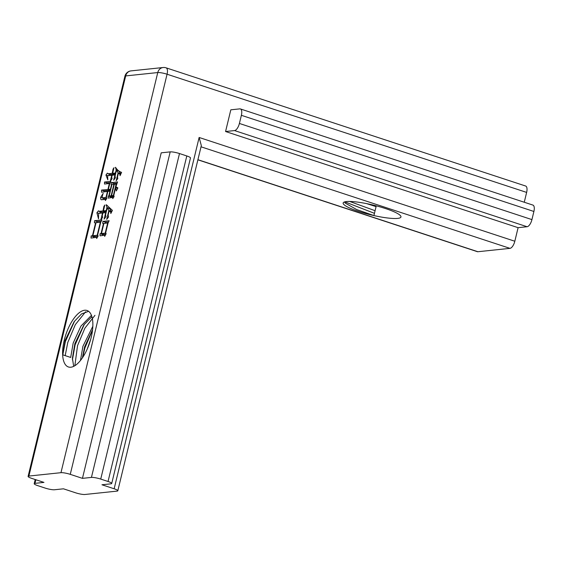 <?xml version="1.0" encoding="UTF-8"?>
<svg xmlns="http://www.w3.org/2000/svg" width="562" height="562" viewBox="0 0 562 562"><rect width="100%" height="100%" fill="white"/><g stroke="black" fill="none" stroke-linecap="round" stroke-linejoin="round"><path stroke-width="0.84" d="M82.79 357.277L84.862 348.033L92.519 330.112M90.693 339.322L87.293 348.833M72.421 359.856L75.111 344.829L84.258 324.464M94.964 315.324L84.897 328.159L77.542 345.623L74.844 365.707M62.804 354.854L65.361 341.619L74.507 321.26M85.621 311.777L75.322 324.646L67.791 342.42L65.185 355.634M88.613 311.32L81.511 313.94L74.163 321.605L65.115 340.424L62.656 354.805L70.693 357.446L73.172 343.073L80.977 326.044L91.444 315.373M64.265 340.151A29.737 12.575 108.2 0 1 87.026 310.484A29.737 12.575 108.2 0 1 91.213 337.319A29.737 12.575 108.2 0 1 68.452 366.979A29.737 12.575 108.2 0 1 64.265 340.151M91.901 316.701L83.914 324.815L74.865 343.628L72.407 358.24L73.678 366.361M92.575 329.599L84.616 346.838L82.361 357.917M80.443 360.502L82.923 346.283L92.828 326.29M346.452 201.561A29.737 5.03 13.6 0 1 379.561 206.746A29.737 5.03 13.6 0 1 400.952 216.967A29.737 5.03 13.6 0 1 397.643 218.393A29.737 5.03 13.6 0 1 364.534 213.209A29.737 5.03 13.6 0 1 343.15 202.987A29.737 5.03 13.6 0 1 346.452 201.561M374.454 213.335L344.815 201.842M349.683 201.449L374.531 210.511M100.015 235.836L100.064 233.687L101.034 233.588L103.485 223.465L102.72 223.543L102.902 221.379L109.147 220.725L108.066 222.981L105.684 232.816L106.127 233.764L104.694 236.349L104.49 235.225L100.015 235.836M91.43 477.412L82.452 478.36L70.264 474.349A7.081 1.194 -166.4 0 0 60.963 472.684L28.887 476.056A7.081 1.194 -166.4 0 0 28.1 476.393A7.081 1.194 -166.4 0 0 31.774 478.395L43.962 482.4L34.984 483.348A7.081 1.194 -166.4 0 0 34.198 483.685A7.081 1.194 -166.4 0 0 37.872 485.687L45.185 488.09A7.081 1.194 -166.4 0 0 54.486 489.755L63.464 488.814L75.652 492.818A7.081 1.194 -166.4 0 0 84.953 494.483L117.029 491.118A7.081 1.194 -166.4 0 0 117.816 490.774A7.081 1.194 -166.4 0 0 114.142 488.778L101.954 484.767L110.932 483.826A7.081 1.194 -166.4 0 0 111.719 483.489A7.081 1.194 -166.4 0 0 108.045 481.486L100.731 479.084A7.081 1.194 -166.4 0 0 91.43 477.412L170.188 151.88A7.081 1.194 13.6 0 1 179.489 153.545L186.802 155.955A7.081 1.194 13.6 0 1 190.476 157.957L111.719 483.489M101.638 199.777C100.823 199.833 100.507 199.004 100.682 197.304L103.204 193.321C102.432 195.281 102.136 196.784 102.312 197.845L105.986 197.459L107.44 191.445L101.511 192.211L101.553 190.061L107.904 189.542L109.358 183.521L104.504 184.034L104.511 182.032L110.897 181.357L109.808 183.331L108.318 189.492L110.405 189.275L111.536 184.582L111.121 184.624L111.199 182.615L117.584 181.94L115.891 186.696L117.901 187.919L116.355 190.94L115.646 187.722L113.798 195.351L114.107 196.609L112.744 198.611L112.681 197.473L108.136 198.091L108.213 196.082L108.768 196.026L109.941 191.185L107.855 191.403L106.436 197.269L106.745 198.527L105.382 200.529L105.319 199.391L101.223 199.749M104.546 198.583L102.186 197.831L104.75 198.646L106.724 198.442M110.342 181.133L111.761 175.26L107.602 175.702L107.82 179.826L105.937 175.014L107.335 173.152L108.34 173.763L112.224 173.356L113.046 169.12L113.988 167.736L112.639 173.314L115.414 173.019L116.158 169.935L115.519 167.286C117.163 169.893 119.193 171.586 121.589 172.372L120.05 175.681L119.952 174.403L118.47 172.984L117.472 177.093L117.816 178.484L116.172 180.802L118.125 172.738L116.475 170.335L115.048 176.201L115.428 177.74L113.679 180.205L114.957 174.93L112.182 175.218L111.719 177.128L112.091 178.66L110.342 181.133M110.777 174.564L107.904 173.679L110.777 174.564L114.662 174.157L112.224 173.356M91.023 238.07L91.135 235.914L92.456 235.773L95.617 222.721L94.437 222.84L94.549 220.683L101.975 219.904L100.753 222.18L97.662 234.944L98.139 236.033L96.671 238.478L96.467 237.354L91.023 238.07M100.872 219.735L102.502 212.984L98.617 213.391L98.519 218.836L96.889 212.717L98.42 210.841L99.249 211.326L103.001 210.933L103.893 206.402L104.834 205.018L103.415 210.891L106.19 210.595L106.935 207.511L106.33 204.716L112.4 210.371L110.819 213.539L110.721 212.267L109.204 210.708L108.143 215.113L108.585 216.925L106.696 219.405L108.859 210.455L107.244 207.912L105.544 214.951L105.951 216.63L104.132 219.103L105.691 212.647L102.916 212.942L102.242 215.731L102.649 217.403L100.872 219.735M98.42 210.841L101.687 212.127L105.438 211.733L103.001 210.933M117.816 490.774L201.322 145.6L199.131 137.472L114.142 488.778M197.915 159.699L477.897 251.727L509.973 248.355A7.081 2.993 -71.8 0 0 514.82 241.238L518.101 227.673L225.573 131.522L230.82 109.815L239.805 108.873A7.081 2.993 -71.8 0 1 240.374 108.93L532.902 205.081A7.081 2.993 108.2 0 1 533.9 211.474L531.933 219.609A7.081 2.993 108.2 0 1 527.086 226.732L518.101 227.673M524.255 202.243L526.636 192.408L167.069 74.219A7.081 2.993 -71.8 0 0 166.071 67.826L166.071 67.826A7.081 7.081 0 0 0 163.12 67.517A7.081 6.301 -96 0 0 157.76 72.554L125.691 75.919L28.887 476.056M82.452 478.36L161.21 152.829L170.188 151.88M366.67 203.634L376.076 206.626L373.913 215.562L356.645 209.549L345.525 203.261L344.373 201.983M166.071 67.826L525.639 186.022A7.081 2.993 108.2 0 1 526.636 192.408M477.897 251.727A7.081 2.993 108.2 0 1 477.328 251.671L197.88 159.819M225.573 131.522L234.551 130.574A7.081 2.993 -71.8 0 0 239.398 123.457L241.372 115.315A7.081 2.993 -71.8 0 0 240.374 108.93M106.527 197.641L105.986 197.459M107.82 191.572L107.44 191.445M103.97 191.839L103.991 190.862L101.553 190.061M103.991 190.862L110.342 190.342L107.904 189.542M109.738 183.648L109.358 183.521M106.942 183.774L106.949 182.833L104.511 182.032M106.949 182.833L110.194 182.636M110.574 190.237L108.318 189.492M110.777 189.401L110.405 189.275M111.915 184.701L111.536 184.582M113.601 184.364L113.636 183.416L111.199 182.615M113.636 183.416L116.98 183.205M117.662 188.382L115.646 187.722M113.362 197.698L112.681 197.473M110.616 197.705L110.651 196.883L108.213 196.082M110.651 196.883L108.768 196.026M110.314 191.305L109.941 191.185M106 199.615L105.319 199.391M103.134 199.622L103.12 198.14M102.094 197.768L100.682 197.304M113.566 196.581L111.128 195.78L113.896 184.336L111.95 184.54L109.183 195.983L111.62 196.784L113.608 196.412M113.889 195.724L113.348 195.541L116.116 184.097L114.311 184.287L111.543 195.731L114.086 196.524M116.496 184.224L116.116 184.097M111.543 195.731L113.348 195.541M114.276 184.455L113.896 184.336M109.183 195.983L111.128 195.78M112.14 175.386L111.761 175.26M107.918 175.667L105.937 175.014M108.536 175.604L109.569 174.227M112.779 172.745L112.4 172.618M113.608 169.31L113.046 169.12M115.568 174.058L112.639 173.314M115.793 173.145L115.414 173.019M118.554 170.722L116.158 169.935M115.807 167.764L115.308 167.595M120.549 174.599L119.952 174.403M120.921 173.799L118.47 172.984M120.528 173.665L118.125 172.738M120.563 173.539L118.912 171.136L116.475 170.335M115.329 175.049L114.957 174.93M102.481 235.457L102.502 234.487L100.064 233.687M102.502 234.487L103.471 234.389L101.034 233.588M103.858 223.585L103.485 223.465M105.249 223.276L105.34 222.18L102.902 221.379M105.34 222.18L108.543 221.99M105.192 235.457L104.49 235.225M105.958 233.399L105.199 233.153L107.644 223.023L103.9 223.416L101.448 233.546L103.886 234.347L105.93 234.129M108.023 223.149L107.644 223.023M101.448 233.546L105.199 233.153M93.524 237.698L93.573 236.714L91.135 235.914M93.573 236.714L94.894 236.574L92.456 235.773M95.99 222.84L95.617 222.721M96.931 222.58L96.987 221.484L94.549 220.683M96.987 221.484L101.3 221.168M97.205 237.6L96.467 237.354M97.914 235.52L97.177 235.281L100.338 222.222L96.032 222.671L92.87 235.731L95.308 236.532L98.013 236.251M100.71 222.348L100.338 222.222M92.87 235.731L97.177 235.281M102.874 213.11L102.502 212.984M98.863 213.37L96.889 212.717M99.502 213.3L100.654 211.895M100.858 211.642L101.687 212.127M103.626 210.026L103.246 209.907M104.455 206.591L103.893 206.402M106.344 211.635L103.415 210.891M106.569 210.722L106.19 210.595M109.246 208.277L106.935 207.511M106.738 205.39L106.085 205.172M111.353 212.471L110.721 212.267M111.775 211.628L109.204 210.708M111.269 211.382L108.859 210.455M111.297 211.256L109.681 208.713L107.244 207.912M106.07 212.773L105.691 212.647M60.963 472.684L157.76 72.554A7.081 1.194 -166.4 0 1 167.069 74.219L70.264 474.349M509.973 248.355L201.027 146.808M163.12 67.517L131.044 70.882A7.081 6.301 84 0 0 125.691 75.919A7.081 1.194 -166.4 0 0 124.905 76.263L28.1 476.393M199.131 137.472L514.82 241.238M527.086 226.732L234.551 130.574M35.856 479.737L34.984 483.348M241.372 115.315L533.9 211.474M531.933 219.609L239.398 123.457M186.802 155.955L108.045 481.486M100.731 479.084L179.489 153.545M131.044 70.882A7.081 7.081 0 0 0 124.905 76.263M35.202 479.526L34.198 483.685M98.814 211.291L101.251 212.092"/></g></svg>
